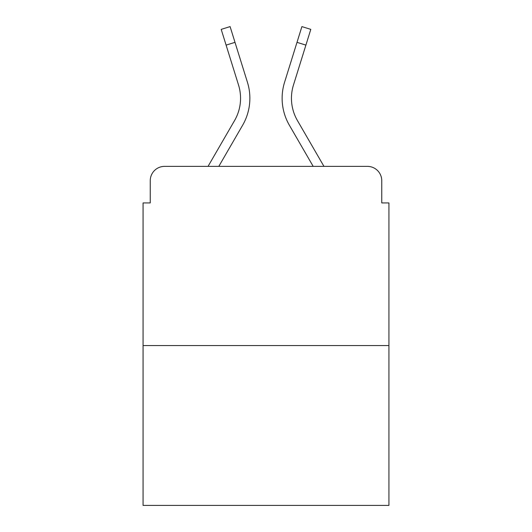 <?xml version="1.0" encoding="UTF-8"?>
<svg xmlns="http://www.w3.org/2000/svg" width="532" height="532" viewBox="0 0 532 532"><rect width="100%" height="100%" fill="white"/><g stroke="black" fill="none" stroke-linecap="round" stroke-linejoin="round"><path stroke-width="0.8" d="M150.243 180.707L150.243 202.925L150.243 180.707A14.337 14.337 0 0 1 164.581 166.37L208.045 166.37L234.572 120.545A44.442 44.442 0 0 0 238.542 85.067L221.199 29.373L230.097 26.6L247.44 82.294A53.759 53.759 0 0 1 242.639 125.213L218.812 166.37M388.925 345.561L143.075 345.561L143.075 505.4L388.925 505.4L388.925 202.925L381.757 202.925L381.757 180.707A14.337 14.337 0 0 0 367.419 166.37L164.581 166.37M143.075 345.561L143.075 202.925L150.243 202.925M305.893 45.114L297.002 42.341L301.903 26.6L310.801 29.373L293.458 85.067A44.442 44.442 0 0 0 297.428 120.545A44.442 44.442 0 0 1 293.458 85.067A44.442 44.442 0 0 0 297.428 120.545A44.442 44.442 0 0 1 293.458 85.067A44.442 44.442 0 0 0 297.428 120.545A44.442 44.442 0 0 1 293.458 85.067A44.442 44.442 0 0 0 297.428 120.545A44.442 44.442 0 0 1 293.458 85.067A44.442 44.442 0 0 0 297.428 120.545A44.442 44.442 0 0 1 293.458 85.067A44.442 44.442 0 0 0 297.428 120.545A44.442 44.442 0 0 1 293.458 85.067A44.442 44.442 0 0 0 297.428 120.545A44.442 44.442 0 0 1 293.458 85.067A44.442 44.442 0 0 0 297.428 120.545L323.955 166.37L367.419 166.37M381.757 202.925L381.757 180.707M297.002 42.341L284.56 82.294A53.759 53.759 0 0 0 289.361 125.213L313.188 166.37M234.998 42.341L247.44 82.294L234.998 42.341L247.44 82.294L234.998 42.341L247.44 82.294L234.998 42.341L247.44 82.294L234.998 42.341L247.44 82.294L234.998 42.341L247.44 82.294L234.998 42.341L247.44 82.294L234.998 42.341L226.107 45.114M234.572 120.545A44.442 44.442 0 0 0 238.542 85.067A44.442 44.442 0 0 1 234.572 120.545A44.442 44.442 0 0 0 238.542 85.067A44.442 44.442 0 0 1 234.572 120.545A44.442 44.442 0 0 0 238.542 85.067"/></g></svg>
